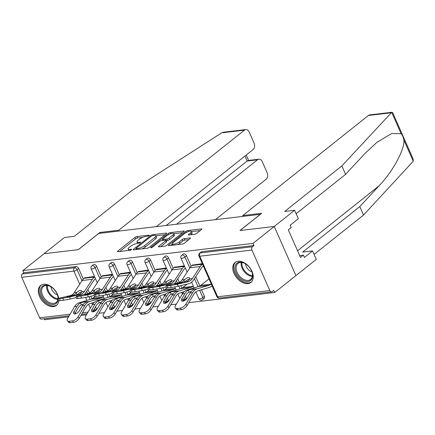 <?xml version="1.0" encoding="UTF-8"?>
<svg xmlns="http://www.w3.org/2000/svg" width="435" height="435" viewBox="0 0 435 435"><rect width="100%" height="100%" fill="white"/><g stroke="black" fill="none" stroke-linecap="round" stroke-linejoin="round"><path stroke-width="0.65" d="M149.145 235.574A1.12 0.321 -23.8 0 0 149.379 235.215A1.12 0.321 -23.8 0 0 149.02 235.139L137.003 236.558A1.604 0.457 -23.8 0 0 134.921 237.45L117.803 251.082A1.604 0.457 -23.8 0 0 117.466 251.593A1.604 0.457 -23.8 0 0 117.983 251.707L130 250.283A1.12 0.321 -23.8 0 0 131.457 249.657A1.12 0.321 -23.8 0 0 131.691 249.298A1.12 0.321 -23.8 0 0 131.332 249.222L129.777 249.407A5.128 1.457 -23.8 0 1 128.129 249.054A5.128 1.457 -23.8 0 1 129.2 247.412L130.625 246.275A5.128 1.457 -23.8 0 1 137.286 243.426L138.841 243.241A1.12 0.321 -23.8 0 0 140.298 242.616A1.12 0.321 -23.8 0 0 140.532 242.257A1.12 0.321 -23.8 0 0 140.173 242.181L138.618 242.366A5.128 1.457 -23.8 0 1 136.971 242.012A5.128 1.457 -23.8 0 1 138.042 240.37L139.472 239.234A5.128 1.457 -23.8 0 1 146.133 236.379L147.688 236.2A1.12 0.321 -23.8 0 0 149.145 235.574M238.092 261.261A12.735 8.298 -128.5 0 0 235.085 262.474A12.735 8.298 -128.5 0 0 235.134 275.605A12.735 8.298 -128.5 0 0 247.945 283.604A12.735 8.298 -128.5 0 0 250.951 282.391A12.735 8.298 -128.5 0 0 250.903 269.26A12.735 8.298 -128.5 0 0 238.092 261.261M58.687 298.361A12.735 8.298 -128.5 0 0 43.62 284.272A12.735 8.298 -128.5 0 0 40.613 285.485A12.735 8.298 -128.5 0 0 40.662 298.617A12.735 8.298 -128.5 0 0 53.472 306.615A12.735 8.298 -128.5 0 0 56.479 305.403A12.735 8.298 -128.5 0 0 58.758 300.721M194.586 234.291A1.604 0.457 -23.8 0 0 196.669 233.399L201.47 229.577A1.604 0.457 -23.8 0 0 201.807 229.06A1.604 0.457 -23.8 0 0 201.291 228.951L187.947 230.528A1.604 0.457 -23.8 0 0 185.865 231.42L168.747 245.052A1.604 0.457 -23.8 0 0 168.416 245.568A1.604 0.457 -23.8 0 0 168.927 245.677L182.27 244.1A1.604 0.457 -23.8 0 0 184.353 243.208L190.155 238.587A1.604 0.457 -23.8 0 0 190.492 238.075A1.604 0.457 -23.8 0 0 189.975 237.961L184.266 238.641A1.604 0.457 -23.8 0 0 182.183 239.533L179.307 241.822A4.285 1.218 -23.8 0 1 175.164 243.894A4.285 1.218 -23.8 0 1 172.358 243.91A4.285 1.218 -23.8 0 1 173.255 242.54L184.527 233.562A4.285 1.218 -23.8 0 1 188.67 231.491A4.285 1.218 -23.8 0 1 191.471 231.474A4.285 1.218 -23.8 0 1 190.573 232.845L188.698 234.34A1.604 0.457 -23.8 0 0 188.36 234.856A1.604 0.457 -23.8 0 0 188.877 234.965L194.586 234.291M156.344 226.63L253.029 149.618A4.899 3.447 83.3 0 0 254.04 143.012L249.244 132.126A4.899 3.447 83.3 0 0 245.759 129.576A4.899 3.447 83.3 0 0 244.443 130.141L221.698 132.833L131.484 190.807L74.325 236.33L64.418 237.505L44.076 253.708L78.409 249.646L98.75 233.443L260.277 214.33L239.93 230.528L274.262 226.466L253.045 243.366L22.859 270.603L23.805 272.756L22.256 273.99L74.445 267.813L75.994 266.579L23.805 272.756M100.251 233.263L99.898 232.453L78.289 249.657L44.076 253.708L22.859 270.603M166.3 233.736A1.604 0.457 -23.8 0 0 166.638 233.225A1.604 0.457 -23.8 0 0 166.121 233.111L152.777 234.693A1.604 0.457 -23.8 0 0 150.695 235.585L133.578 249.217A1.604 0.457 -23.8 0 0 133.246 249.728A1.604 0.457 -23.8 0 0 133.757 249.837L147.101 248.26A1.604 0.457 -23.8 0 0 149.183 247.368L166.3 233.736M170.362 232.611L183.706 231.034A1.604 0.457 -23.8 0 1 184.222 231.143A1.604 0.457 -23.8 0 1 183.885 231.654L166.768 245.286A1.604 0.457 -23.8 0 1 164.686 246.177L158.976 246.857A1.604 0.457 -23.8 0 1 158.46 246.743A1.604 0.457 -23.8 0 1 158.797 246.232L165.74 240.702A1.604 0.457 -23.8 0 0 166.072 240.191A1.604 0.457 -23.8 0 0 165.561 240.076L161.771 240.528A1.604 0.457 -23.8 0 0 159.689 241.42L152.462 247.172A1.12 0.321 -23.8 0 1 151.38 247.716A1.12 0.321 -23.8 0 1 150.646 247.722A1.12 0.321 -23.8 0 1 150.88 247.363L168.28 233.503A1.604 0.457 -23.8 0 1 170.362 232.611L170.83 233.677M69.138 315.81L41.368 319.094A2.447 1.724 -96.7 0 1 39.623 317.822L21.75 277.291A2.447 1.724 -96.7 0 1 22.256 273.99M44.104 318.773L44.522 319.725L68.496 316.887M294.609 210.263L298.334 218.713L290.194 225.194L291.205 227.489L288.302 229.8L300.493 257.444L303.396 255.127L304.408 257.417L312.547 250.935L302.64 252.11L359.794 206.587L363.524 215.037L413.25 161.249L413.125 158.971L392.674 112.605L391.696 112.377L341.856 165.914L284.702 211.437L294.609 210.263L274.262 226.466L295.93 275.589L274.713 292.489L188.779 302.657M253.045 243.366L253.996 245.514L252.447 246.748A2.447 1.724 83.3 0 0 251.941 250.054L269.814 290.58A2.447 1.724 83.3 0 0 271.554 291.858A2.447 1.724 83.3 0 0 272.212 291.575L273.762 290.341L274.713 292.489M176.333 304.13L170.808 304.783M158.356 306.256L152.832 306.909M140.385 308.382L134.861 309.035M122.414 310.508L116.89 311.161M104.438 312.635L98.914 313.287M86.467 314.761L80.943 315.418M84.673 277.862L94.487 276.442M186.506 255.758L184.957 256.993A2.447 1.593 51.5 0 0 182.281 255.051A2.447 1.593 -128.5 0 0 181.705 255.285L183.255 254.051A2.447 1.593 51.5 0 1 183.831 253.817A2.447 1.593 51.5 0 1 186.506 255.758L191.15 266.28M195.734 276.682L199.861 286.029M201.492 289.737L204.385 296.289A2.447 1.593 51.5 0 1 204.178 298.41L202.628 299.644A2.447 1.593 -128.5 0 0 202.835 297.524L204.385 296.289M251.941 250.054L199.747 256.231A2.447 1.724 83.3 0 1 200.252 252.925A2.447 1.593 -128.5 0 0 199.676 253.159L201.226 251.925A2.447 1.593 51.5 0 1 201.802 251.691L200.252 252.925L252.447 246.748M253.996 245.514L201.802 251.691M75.994 266.579A2.447 1.593 51.5 0 1 78.67 268.52L83.313 279.042M87.897 289.444L89.479 293.027M90.893 296.235L92.024 298.791M93.656 302.499L93.808 302.842M95.553 306.795L96.548 309.051A2.447 1.593 51.5 0 1 96.711 309.53M174.533 267.231L184.353 265.812M150.564 260.016L149.009 261.25A2.447 1.593 51.5 0 0 146.334 259.303A2.447 1.593 -128.5 0 0 145.758 259.537L147.307 258.303A2.447 1.593 51.5 0 1 147.884 258.069A2.447 1.593 51.5 0 1 150.564 260.016L155.203 270.532M159.786 280.934L161.369 284.517M162.788 287.731L163.913 290.286M165.55 293.995L165.697 294.332M167.442 298.29L168.437 300.541A2.447 1.593 51.5 0 1 168.606 301.02M138.591 271.483L148.406 270.064M114.617 264.268L113.067 265.502A2.447 1.593 51.5 0 0 110.392 263.556A2.447 1.593 -128.5 0 0 109.81 263.789L111.365 262.555A2.447 1.593 51.5 0 1 111.942 262.321A2.447 1.593 51.5 0 1 114.617 264.268L119.255 274.789M123.844 285.186L125.427 288.769M126.841 291.983L127.966 294.538M129.603 298.247L129.755 298.589M131.495 302.542L132.49 304.794A2.447 1.593 51.5 0 1 132.659 305.278M102.644 275.736L112.458 274.316M96.646 266.394L95.096 267.628A2.447 1.593 51.5 0 0 92.416 265.687A2.447 1.593 -128.5 0 0 91.839 265.916L93.389 264.681A2.447 1.593 51.5 0 1 93.971 264.453A2.447 1.593 51.5 0 1 96.646 266.394L101.284 276.916M105.874 287.317L107.45 290.901M108.87 294.109L109.995 296.665M111.632 300.373L111.779 300.715M113.524 304.669L114.519 306.925A2.447 1.593 51.5 0 1 114.688 307.404M120.615 273.61L130.435 272.19M132.588 262.142L131.038 263.376A2.447 1.593 51.5 0 0 128.363 261.43A2.447 1.593 -128.5 0 0 127.787 261.663L129.336 260.429A2.447 1.593 51.5 0 1 129.913 260.195A2.447 1.593 51.5 0 1 132.588 262.142L137.232 272.663M141.815 283.06L143.398 286.643M144.811 289.857L145.942 292.412M147.574 296.121L147.726 296.463M149.471 300.416L150.466 302.668A2.447 1.593 51.5 0 1 150.63 303.151M156.562 269.357L166.377 267.938M168.535 257.884L166.986 259.124A2.447 1.593 51.5 0 0 164.31 257.177A2.447 1.593 -128.5 0 0 163.729 257.411L165.284 256.177A2.447 1.593 51.5 0 1 165.86 255.943A2.447 1.593 51.5 0 1 168.535 257.884L173.173 268.406M177.763 278.808L179.34 282.391M180.759 285.599L181.884 288.16M183.521 291.869L183.673 292.206M185.413 296.159L186.408 298.415A2.447 1.593 51.5 0 1 186.577 298.894M192.509 265.1L202.324 263.681M142.68 237.396L137.634 237.988A1.604 0.457 -23.8 0 0 135.551 238.88L119.707 251.501M136.198 249.065L135.481 249.636M165.028 234.748L156.002 235.819M152.69 235.607A1.12 0.321 -23.8 0 0 151.233 236.227L136.209 248.195A1.12 0.321 -23.8 0 0 135.976 248.554A1.12 0.321 -23.8 0 0 136.334 248.63L137.977 248.439A5.128 1.457 -23.8 0 0 144.637 245.585L154.903 237.407A5.128 1.457 -23.8 0 0 155.98 235.765A5.128 1.457 -23.8 0 0 154.333 235.411L152.69 235.607M142.055 248.858A5.128 1.457 -23.8 0 0 145.268 247.015L144.637 245.585M155.98 235.765L156.611 237.195A5.128 1.457 -23.8 0 1 155.54 238.837L145.268 247.015M173.886 233.698L182.613 232.665M160.7 246.65L166.371 242.132A1.604 0.457 -23.8 0 0 166.708 241.621L166.072 240.191M161.912 240.511L162.788 239.81M172.94 234.965A4.285 1.218 -23.8 0 0 173.837 233.595A4.285 1.218 -23.8 0 0 171.037 233.611A4.285 1.218 -23.8 0 0 166.893 235.683L162.924 238.842A1.604 0.457 -23.8 0 0 162.587 239.353A1.604 0.457 -23.8 0 0 163.103 239.467L166.893 239.016A1.604 0.457 -23.8 0 0 168.97 238.13L172.94 234.965L173.576 236.395A4.285 1.218 -23.8 0 0 174.473 235.025L173.837 233.595M173.576 236.395L169.606 239.56A1.604 0.457 -23.8 0 1 167.524 240.452L166.257 240.599M191.471 231.474L192.101 232.904A4.285 1.218 -23.8 0 1 191.204 234.28L190.601 234.764M177.562 244.655A4.285 1.218 -23.8 0 0 179.938 243.252L179.307 241.822M188.882 239.598L184.897 240.071A1.604 0.457 -23.8 0 0 182.814 240.963L179.938 243.252M172.429 244.062L170.65 245.47M200.198 230.588L191.53 231.61M79.197 318.349A4.899 2.349 140.4 0 1 73.607 322.34L72.422 320.905A4.899 2.349 -39.6 0 0 78.012 316.914L79.197 318.349L86.016 306.898A10.935 7.694 -96.7 0 1 87.892 304.701A10.935 7.694 -96.7 0 1 89.909 303.625L94.362 302.292M95.107 296.447L92.921 298.192L103.171 296.98A10.935 7.694 -96.7 0 1 101.154 298.051L89.485 301.553A13.061 9.189 83.3 0 0 87.071 302.836A13.061 9.189 83.3 0 0 84.825 305.462L78.012 316.914M80.725 302.858L81.916 302.45A3.752 0.326 168.3 0 1 85.907 301.694A3.752 0.326 168.3 0 1 87.033 301.7A3.752 0.326 168.3 0 1 86.793 301.874L86.027 302.227A13.061 9.189 83.3 0 0 84.591 303.13A13.061 9.189 83.3 0 0 82.351 305.756L79.306 310.873A3.752 1.805 140.4 0 1 75.021 313.934A3.752 1.805 140.4 0 1 73.76 313.581A3.752 1.805 140.4 0 1 74.004 311.503L75.19 312.939L78.235 307.817A10.935 7.694 -96.7 0 1 80.116 305.62A10.935 7.694 -96.7 0 1 81.16 304.94L80.725 302.858A13.061 9.189 83.3 0 0 79.295 303.755A13.061 9.189 83.3 0 0 77.049 306.381L74.004 311.503M83.411 304.277A3.752 0.326 -11.7 0 0 82.345 304.522L81.16 304.94M92.921 298.192A10.935 7.694 -96.7 0 1 90.899 299.264L79.23 302.771A13.061 9.189 83.3 0 0 76.816 304.049A13.061 9.189 83.3 0 0 74.575 306.675L67.757 318.126A4.899 2.349 -39.6 0 0 67.441 320.84A4.899 2.349 -39.6 0 0 69.083 321.302L70.269 322.737A4.899 2.349 140.4 0 1 68.627 322.275L67.441 320.84M72.422 320.905L69.083 321.302M73.607 322.34L70.269 322.737M75.19 312.939A3.752 1.805 -39.6 0 0 74.766 313.956M78.023 294.696L67.99 296.752L66.87 296.795L67.92 296.452L72.727 295.321A10.935 7.694 83.3 0 0 75.065 294.163A10.935 7.694 83.3 0 0 76.005 293.261L76.946 292.271A3.752 1.718 142.6 0 1 80.431 290.379A3.752 1.718 142.6 0 1 81.693 290.738A3.752 1.718 142.6 0 1 81.823 291.695L81.307 292.63A10.935 7.694 83.3 0 1 80.361 293.533A10.935 7.694 83.3 0 1 78.023 294.696L80.502 294.403A10.935 7.694 83.3 0 0 82.84 293.244A10.935 7.694 83.3 0 0 84.51 291.374L92.399 279.303A13.061 9.189 -96.7 0 1 94.395 277.073L94.667 276.856M76.299 297.567L70.122 299.024A4.899 0.277 170 0 1 63.303 300.226L62.934 298.138L59.595 298.535A4.899 0.277 -10 0 1 58.132 298.589A4.899 0.277 -10 0 1 59.503 298.149L70.247 295.615A10.935 7.694 83.3 0 0 72.585 294.457A10.935 7.694 83.3 0 0 74.254 292.592L82.144 280.515A13.061 9.189 -96.7 0 1 84.14 278.286L85.053 277.563M81.775 291.863A3.752 1.718 -37.4 0 0 81.579 291.88A3.752 1.718 -37.4 0 0 78.088 293.772L77.158 294.772A13.061 9.189 -96.7 0 1 77.022 294.93M95.488 278.715L95.216 278.933A10.935 7.694 83.3 0 0 93.541 280.798L85.657 292.875A13.061 9.189 -96.7 0 1 84.466 294.375M59.595 298.535L59.959 300.623L63.303 300.226M59.959 300.623A4.899 0.277 170 0 1 58.502 300.677L58.132 298.589M62.934 298.138A4.899 0.277 -10 0 0 69.752 296.936L80.502 294.403M58.187 298.888A11.016 7.177 51.5 0 1 49.122 303.657A11.016 7.177 51.5 0 1 40.455 290.792A11.016 7.177 51.5 0 1 49.514 285.996A11.016 7.177 51.5 0 1 50.623 286.567A11.016 7.177 51.5 0 1 57.659 295.403A11.016 7.177 51.5 0 1 58.187 298.535M50.819 286.687A10.201 6.645 -128.5 0 0 49.987 286.263A10.201 6.645 -128.5 0 0 43.446 286.458A10.201 6.645 -128.5 0 0 42.347 294.664A10.201 6.645 -128.5 0 0 49.623 302.619A10.201 6.645 -128.5 0 0 56.158 302.423A10.201 6.645 -128.5 0 0 57.589 295.186M51.053 286.834A7.264 4.731 -128.5 0 0 56.746 294.631A7.264 4.731 -128.5 0 0 57.502 294.925M41.396 284.963A12.653 8.243 -128.5 0 0 40.085 295.142A12.653 8.243 -128.5 0 0 49.095 304.968A12.653 8.243 -128.5 0 0 57.159 304.756M251.376 279.727A11.016 7.177 51.5 0 1 239.19 277.443A11.016 7.177 51.5 0 1 236.21 263.904A11.016 7.177 51.5 0 1 245.095 263.556A11.016 7.177 51.5 0 1 252.131 272.392A11.016 7.177 51.5 0 1 251.376 279.727M245.296 263.675A10.201 6.645 -128.5 0 0 237.923 263.447A10.201 6.645 -128.5 0 0 237.26 264.105A10.201 6.645 -128.5 0 0 239.538 276.116A10.201 6.645 -128.5 0 0 250.636 279.411A10.201 6.645 -128.5 0 0 251.299 278.753A10.201 6.645 -128.5 0 0 252.061 272.174M245.53 263.817A7.264 4.731 -128.5 0 0 251.974 271.913M235.873 261.952A12.653 8.243 -128.5 0 0 235.09 262.729A12.653 8.243 -128.5 0 0 237.885 277.595A12.653 8.243 -128.5 0 0 251.637 281.744M221.698 132.833L223.411 132.224L245.759 129.576M215.417 219.637L266.106 179.263A4.899 3.447 83.3 0 0 267.117 172.651L262.316 161.771A4.899 3.447 83.3 0 0 258.836 159.221A4.899 3.447 83.3 0 0 257.515 159.786L247.145 161.015L248.178 160.482L258.836 159.221M176.605 224.232L257.515 159.786M119.146 231.028L118.788 230.218L244.443 130.141M99.898 232.453L118.788 230.218M166.235 225.455L247.145 161.015L244.959 156.051M359.794 206.587L378.945 185.946C392.745 171.722 405.137 148.83 403.849 139.934C403.392 137.27 402.478 135.193 401.097 133.692L391.685 133.518L376.938 142.294L364.737 153.724L345.586 174.364L296.143 213.743M312.547 250.935L316.272 259.385L295.93 275.589L274.262 226.466L240.044 230.517L261.647 213.313L242.757 215.548L368.407 115.476A4.899 3.447 -96.7 0 1 369.723 114.905L392.076 112.263M363.524 215.037L314.081 254.415M242.757 215.548L243.111 216.358M341.856 165.914L345.586 174.364M303.396 255.127L299.666 255.568M97.168 316.223A4.899 2.349 140.4 0 1 91.578 320.214L90.393 318.779A4.899 2.349 -39.6 0 0 95.983 314.788L97.168 316.223L103.987 304.772A10.935 7.694 -96.7 0 1 105.863 302.57A10.935 7.694 -96.7 0 1 107.885 301.498L112.333 300.161M113.084 294.321L110.892 296.066L121.147 294.854A10.935 7.694 -96.7 0 1 119.125 295.925L107.456 299.427A13.061 9.189 83.3 0 0 105.042 300.71A13.061 9.189 83.3 0 0 102.801 303.336L95.983 314.788M98.696 300.726L99.892 300.324A3.752 0.326 168.3 0 1 103.878 299.568A3.752 0.326 168.3 0 1 105.009 299.574A3.752 0.326 168.3 0 1 104.764 299.748L103.998 300.101A13.061 9.189 83.3 0 0 102.568 301.004A13.061 9.189 83.3 0 0 100.322 303.63L97.277 308.747A3.752 1.805 140.4 0 1 92.992 311.808A3.752 1.805 140.4 0 1 91.731 311.455A3.752 1.805 140.4 0 1 91.975 309.377L93.161 310.808L96.211 305.691A10.935 7.694 -96.7 0 1 98.087 303.494A10.935 7.694 -96.7 0 1 99.131 302.814L98.696 300.726A13.061 9.189 83.3 0 0 97.266 301.629A13.061 9.189 83.3 0 0 95.026 304.255L91.975 309.377M101.382 302.151A3.752 0.326 -11.7 0 0 100.316 302.396L99.131 302.814M110.892 296.066A10.935 7.694 -96.7 0 1 108.87 297.138L97.201 300.639A13.061 9.189 83.3 0 0 94.792 301.923A13.061 9.189 83.3 0 0 92.546 304.549L85.733 316A4.899 2.349 -39.6 0 0 85.412 318.708A4.899 2.349 -39.6 0 0 87.054 319.176L88.24 320.611A4.899 2.349 140.4 0 1 86.598 320.144L85.412 318.708M90.393 318.779L87.054 319.176M91.578 320.214L88.24 320.611M93.161 310.808A3.752 1.805 -39.6 0 0 92.742 311.824M115.144 314.097A4.899 2.349 140.4 0 1 109.555 318.088L108.369 316.653A4.899 2.349 -39.6 0 0 113.959 312.662L115.144 314.097L121.958 302.646A10.935 7.694 -96.7 0 1 123.839 300.444A10.935 7.694 -96.7 0 1 125.856 299.372L130.304 298.035M131.055 292.195L128.863 293.94L139.118 292.728A10.935 7.694 -96.7 0 1 137.101 293.799L125.427 297.301A13.061 9.189 83.3 0 0 123.018 298.584A13.061 9.189 83.3 0 0 120.772 301.21L113.959 312.662M116.672 298.6L117.863 298.198A3.752 0.326 168.3 0 1 121.854 297.442A3.752 0.326 168.3 0 1 122.98 297.448A3.752 0.326 168.3 0 1 122.741 297.622L121.969 297.975A13.061 9.189 83.3 0 0 120.538 298.878A13.061 9.189 83.3 0 0 118.298 301.504L115.248 306.621A3.752 1.805 140.4 0 1 110.963 309.682A3.752 1.805 140.4 0 1 109.707 309.328A3.752 1.805 140.4 0 1 109.952 307.246L111.137 308.681L114.182 303.565A10.935 7.694 -96.7 0 1 116.058 301.368A10.935 7.694 -96.7 0 1 117.102 300.688L116.672 298.6A13.061 9.189 83.3 0 0 115.237 299.503A13.061 9.189 83.3 0 0 112.997 302.129L109.952 307.246M119.353 300.025A3.752 0.326 -11.7 0 0 118.293 300.264L117.102 300.688M128.863 293.94A10.935 7.694 -96.7 0 1 126.846 295.012L115.172 298.513A13.061 9.189 83.3 0 0 112.763 299.797A13.061 9.189 83.3 0 0 110.517 302.423L103.704 313.874A4.899 2.349 -39.6 0 0 103.383 316.582A4.899 2.349 -39.6 0 0 105.025 317.05L106.211 318.485A4.899 2.349 140.4 0 1 104.569 318.018L103.383 316.582M108.369 316.653L105.025 317.05M109.555 318.088L106.211 318.485M111.137 308.681A3.752 1.805 -39.6 0 0 110.713 309.698M133.115 311.971A4.899 2.349 140.4 0 1 127.526 315.962L126.34 314.527A4.899 2.349 -39.6 0 0 131.93 310.536L133.115 311.971L139.929 300.52A10.935 7.694 -96.7 0 1 141.81 298.318A10.935 7.694 -96.7 0 1 143.827 297.246L148.281 295.909M149.026 290.069L146.84 291.814L157.089 290.596A10.935 7.694 -96.7 0 1 155.072 291.673L143.398 295.175A13.061 9.189 83.3 0 0 140.989 296.458A13.061 9.189 83.3 0 0 138.743 299.084L131.93 310.536M134.643 296.474L135.834 296.072A3.752 0.326 168.3 0 1 139.825 295.316A3.752 0.326 168.3 0 1 140.951 295.316A3.752 0.326 168.3 0 1 140.712 295.49L139.945 295.849A13.061 9.189 83.3 0 0 138.509 296.752A13.061 9.189 83.3 0 0 136.269 299.378L133.224 304.495A3.752 1.805 140.4 0 1 128.934 307.556A3.752 1.805 140.4 0 1 127.678 307.197A3.752 1.805 140.4 0 1 127.923 305.12L129.108 306.555L132.153 301.439A10.935 7.694 -96.7 0 1 134.034 299.236A10.935 7.694 -96.7 0 1 135.073 298.562L134.643 296.474A13.061 9.189 83.3 0 0 133.213 297.377A13.061 9.189 83.3 0 0 130.968 300.003L127.923 305.12M137.329 297.899A3.752 0.326 -11.7 0 0 136.264 298.138L135.073 298.562M146.84 291.814A10.935 7.694 -96.7 0 1 144.817 292.885L133.148 296.387A13.061 9.189 83.3 0 0 130.734 297.671A13.061 9.189 83.3 0 0 128.494 300.297L121.675 311.748A4.899 2.349 -39.6 0 0 121.36 314.456A4.899 2.349 -39.6 0 0 123.002 314.924L124.187 316.359A4.899 2.349 140.4 0 1 122.545 315.892L121.36 314.456M126.34 314.527L123.002 314.924M127.526 315.962L124.187 316.359M129.108 306.555A3.752 1.805 -39.6 0 0 128.684 307.572M151.086 309.84A4.899 2.349 140.4 0 1 145.497 313.836L144.311 312.401A4.899 2.349 -39.6 0 0 149.901 308.404L151.086 309.84L157.905 298.388A10.935 7.694 -96.7 0 1 159.781 296.191A10.935 7.694 -96.7 0 1 161.804 295.12L166.252 293.783M167.002 287.943L164.811 289.683L175.066 288.47A10.935 7.694 -96.7 0 1 173.043 289.547L161.374 293.049A13.061 9.189 83.3 0 0 158.96 294.332A13.061 9.189 83.3 0 0 156.72 296.953L149.901 308.404M152.614 294.348L153.805 293.94A3.752 0.326 168.3 0 1 157.796 293.19A3.752 0.326 168.3 0 1 158.927 293.19A3.752 0.326 168.3 0 1 158.683 293.364L157.916 293.723A13.061 9.189 83.3 0 0 156.486 294.625A13.061 9.189 83.3 0 0 154.24 297.246L151.195 302.368A3.752 1.805 140.4 0 1 146.91 305.43A3.752 1.805 140.4 0 1 145.649 305.071A3.752 1.805 140.4 0 1 145.894 302.994L147.079 304.429L150.129 299.313A10.935 7.694 -96.7 0 1 152.005 297.11A10.935 7.694 -96.7 0 1 153.049 296.436L152.614 294.348A13.061 9.189 83.3 0 0 151.184 295.251A13.061 9.189 83.3 0 0 148.944 297.877L145.894 302.994M155.3 295.767A3.752 0.326 -11.7 0 0 154.235 296.012L153.049 296.436M164.811 289.683A10.935 7.694 -96.7 0 1 162.788 290.759L151.119 294.261A13.061 9.189 83.3 0 0 148.71 295.544A13.061 9.189 83.3 0 0 146.464 298.171L139.651 309.622A4.899 2.349 -39.6 0 0 139.331 312.33A4.899 2.349 -39.6 0 0 140.973 312.798L142.158 314.233A4.899 2.349 140.4 0 1 140.516 313.765L139.331 312.33M144.311 312.401L140.973 312.798M145.497 313.836L142.158 314.233M147.079 304.429A3.752 1.805 -39.6 0 0 146.66 305.446M169.063 307.714A4.899 2.349 140.4 0 1 163.473 311.71L162.288 310.275A4.899 2.349 -39.6 0 0 167.877 306.278L169.063 307.714L175.876 296.262A10.935 7.694 -96.7 0 1 177.757 294.065A10.935 7.694 -96.7 0 1 179.775 292.989L184.222 291.657M187.126 284.099L182.782 287.557L193.037 286.344A10.935 7.694 -96.7 0 1 191.019 287.421L179.345 290.923A13.061 9.189 83.3 0 0 176.936 292.2A13.061 9.189 83.3 0 0 174.691 294.827L167.877 306.278M170.591 292.222L171.781 291.814A3.752 0.326 168.3 0 1 175.773 291.064A3.752 0.326 168.3 0 1 176.898 291.064A3.752 0.326 168.3 0 1 176.659 291.238L175.887 291.597A13.061 9.189 83.3 0 0 174.457 292.494A13.061 9.189 83.3 0 0 172.216 295.12L169.166 300.242A3.752 1.805 140.4 0 1 164.881 303.304A3.752 1.805 140.4 0 1 163.625 302.945A3.752 1.805 140.4 0 1 163.87 300.868L165.055 302.303L168.1 297.187A10.935 7.694 -96.7 0 1 169.976 294.984A10.935 7.694 -96.7 0 1 171.02 294.305L170.591 292.222A13.061 9.189 83.3 0 0 169.155 293.125A13.061 9.189 83.3 0 0 166.915 295.751L163.87 300.868M173.271 293.641A3.752 0.326 -11.7 0 0 172.211 293.886L171.02 294.305M182.782 287.557A10.935 7.694 -96.7 0 1 180.764 288.633L169.09 292.135A13.061 9.189 83.3 0 0 166.681 293.418A13.061 9.189 83.3 0 0 164.435 296.039L157.622 307.491A4.899 2.349 -39.6 0 0 157.301 310.204A4.899 2.349 -39.6 0 0 158.944 310.666L160.129 312.102A4.899 2.349 140.4 0 1 158.487 311.639L157.301 310.204M162.288 310.275L158.944 310.666M163.473 311.71L160.129 312.102M165.055 302.303A3.752 1.805 -39.6 0 0 164.631 303.32M95.999 292.565L85.961 294.625L84.847 294.664L85.891 294.326L90.698 293.195A10.935 7.694 83.3 0 0 93.036 292.037A10.935 7.694 83.3 0 0 93.976 291.135L94.917 290.145A3.752 1.718 142.6 0 1 98.402 288.253A3.752 1.718 142.6 0 1 99.664 288.612A3.752 1.718 142.6 0 1 99.794 289.569L99.278 290.504A10.935 7.694 83.3 0 1 98.332 291.406A10.935 7.694 83.3 0 1 95.999 292.565L98.473 292.276A10.935 7.694 83.3 0 0 100.811 291.113A10.935 7.694 83.3 0 0 102.481 289.248L110.37 277.171A13.061 9.189 -96.7 0 1 112.366 274.947L112.643 274.73M94.275 295.441L88.093 296.898A4.899 0.277 170 0 1 81.274 298.1L80.905 296.012L77.566 296.409A4.899 0.277 -10 0 1 76.109 296.463A4.899 0.277 -10 0 1 77.473 296.023L88.218 293.489A10.935 7.694 83.3 0 0 90.556 292.331A10.935 7.694 83.3 0 0 92.231 290.46L100.115 278.389A13.061 9.189 -96.7 0 1 102.111 276.16L103.024 275.431M99.745 289.732A3.752 1.718 -37.4 0 0 99.55 289.748A3.752 1.718 -37.4 0 0 96.064 291.646L95.129 292.641A13.061 9.189 -96.7 0 1 94.993 292.804M113.464 276.589L113.187 276.807A10.935 7.694 83.3 0 0 111.518 278.672L103.628 290.749A13.061 9.189 -96.7 0 1 102.437 292.249M77.566 296.409L77.93 298.497L81.274 298.1M77.93 298.497A4.899 0.277 170 0 1 76.473 298.551L76.109 296.463M80.905 296.012A4.899 0.277 -10 0 0 87.729 294.81L98.473 292.276M113.97 290.439L103.938 292.494L102.818 292.537L103.867 292.2L108.668 291.069A10.935 7.694 83.3 0 0 111.007 289.911A10.935 7.694 83.3 0 0 111.953 289.003L112.888 288.019A3.752 1.718 142.6 0 1 116.379 286.121A3.752 1.718 142.6 0 1 117.635 286.486A3.752 1.718 142.6 0 1 117.765 287.443L117.249 288.378A10.935 7.694 83.3 0 1 116.308 289.28A10.935 7.694 83.3 0 1 113.97 290.439L116.444 290.145A10.935 7.694 83.3 0 0 118.782 288.987A10.935 7.694 83.3 0 0 120.457 287.122L128.347 275.045A13.061 9.189 -96.7 0 1 130.337 272.821L130.614 272.598M112.246 293.31L106.069 294.772A4.899 0.277 170 0 1 99.245 295.974L98.881 293.886L95.537 294.283A4.899 0.277 -10 0 1 94.08 294.337A4.899 0.277 -10 0 1 95.444 293.897L106.194 291.363A10.935 7.694 83.3 0 0 108.532 290.199A10.935 7.694 83.3 0 0 110.202 288.334L118.092 276.258A13.061 9.189 -96.7 0 1 120.087 274.034L120.995 273.305M117.716 287.606A3.752 1.718 -37.4 0 0 117.521 287.622A3.752 1.718 -37.4 0 0 114.035 289.52L113.105 290.515A13.061 9.189 -96.7 0 1 112.969 290.678M131.435 274.463L131.158 274.681A10.935 7.694 83.3 0 0 129.489 276.546L121.599 288.622A13.061 9.189 -96.7 0 1 120.408 290.118M95.537 294.283L95.907 296.371L99.245 295.974M95.907 296.371A4.899 0.277 170 0 1 94.444 296.425L94.08 294.337M98.881 293.886A4.899 0.277 -10 0 0 105.7 292.684L116.444 290.145M131.941 288.313L121.909 290.368L120.789 290.411L121.838 290.074L126.645 288.938A10.935 7.694 83.3 0 0 128.977 287.78A10.935 7.694 83.3 0 0 129.924 286.877L130.864 285.893A3.752 1.718 142.6 0 1 134.35 283.995A3.752 1.718 142.6 0 1 135.611 284.354A3.752 1.718 142.6 0 1 135.742 285.317L135.225 286.252A10.935 7.694 83.3 0 1 134.279 287.154A10.935 7.694 83.3 0 1 131.941 288.313L134.42 288.019A10.935 7.694 83.3 0 0 136.759 286.861A10.935 7.694 83.3 0 0 138.428 284.996L146.318 272.919A13.061 9.189 -96.7 0 1 148.313 270.69L148.585 270.472M130.217 291.184L124.04 292.641A4.899 0.277 170 0 1 117.222 293.848L116.852 291.76L113.508 292.157A4.899 0.277 -10 0 1 112.051 292.211A4.899 0.277 -10 0 1 113.421 291.771L124.165 289.231A10.935 7.694 83.3 0 0 126.503 288.073A10.935 7.694 83.3 0 0 128.173 286.208L136.063 274.132A13.061 9.189 -96.7 0 1 138.058 271.908L138.972 271.179M135.693 285.48A3.752 1.718 -37.4 0 0 135.497 285.496A3.752 1.718 -37.4 0 0 132.006 287.394L131.076 288.389A13.061 9.189 -96.7 0 1 130.94 288.552M149.406 272.337L149.134 272.555A10.935 7.694 83.3 0 0 147.46 274.42L139.575 286.496A13.061 9.189 -96.7 0 1 138.379 287.992M113.508 292.157L113.878 294.239L117.222 293.848M113.878 294.239A4.899 0.277 170 0 1 112.42 294.299L112.051 292.211M116.852 291.76A4.899 0.277 -10 0 0 123.67 290.558L134.42 288.019M149.917 286.187L139.88 288.242L138.765 288.285L139.809 287.948L144.616 286.812A10.935 7.694 83.3 0 0 146.954 285.654A10.935 7.694 83.3 0 0 147.895 284.751L148.835 283.767A3.752 1.718 142.6 0 1 152.321 281.869A3.752 1.718 142.6 0 1 153.582 282.228A3.752 1.718 142.6 0 1 153.713 283.185L153.196 284.126A10.935 7.694 83.3 0 1 152.25 285.028A10.935 7.694 83.3 0 1 149.917 286.187L152.391 285.893A10.935 7.694 83.3 0 0 154.73 284.735A10.935 7.694 83.3 0 0 156.399 282.87L164.289 270.793A13.061 9.189 -96.7 0 1 166.284 268.564L166.561 268.346M148.188 289.058L142.011 290.515A4.899 0.277 170 0 1 135.193 291.722L134.823 289.634L131.484 290.031A4.899 0.277 -10 0 1 130.022 290.085A4.899 0.277 -10 0 1 131.392 289.645L142.136 287.105A10.935 7.694 83.3 0 0 144.474 285.947A10.935 7.694 83.3 0 0 146.149 284.082L154.033 272.005A13.061 9.189 -96.7 0 1 156.029 269.782L156.943 269.053M153.664 283.354A3.752 1.718 -37.4 0 0 153.468 283.37A3.752 1.718 -37.4 0 0 149.983 285.262L149.047 286.263A13.061 9.189 -96.7 0 1 148.911 286.426M167.383 270.211L167.105 270.429A10.935 7.694 83.3 0 0 165.436 272.294L157.546 284.37A13.061 9.189 -96.7 0 1 156.355 285.866M131.484 290.031L131.848 292.113L135.193 291.722M131.848 292.113A4.899 0.277 170 0 1 130.391 292.173L130.022 290.085M134.823 289.634A4.899 0.277 -10 0 0 141.647 288.432L152.391 285.893M167.888 284.06L157.856 286.116L156.736 286.159L157.785 285.822L162.587 284.686A10.935 7.694 83.3 0 0 164.925 283.528A10.935 7.694 83.3 0 0 165.871 282.625L166.806 281.635A3.752 1.718 142.6 0 1 170.297 279.743A3.752 1.718 142.6 0 1 171.553 280.102A3.752 1.718 142.6 0 1 171.684 281.059L171.167 282A10.935 7.694 83.3 0 1 170.226 282.902A10.935 7.694 83.3 0 1 167.888 284.06L170.362 283.767A10.935 7.694 83.3 0 0 172.7 282.609A10.935 7.694 83.3 0 0 174.375 280.744L182.26 268.667A13.061 9.189 -96.7 0 1 184.255 266.438L184.532 266.22M166.165 286.931L159.982 288.389A4.899 0.277 170 0 1 153.163 289.59L152.799 287.508L149.455 287.899A4.899 0.277 -10 0 1 147.998 287.959A4.899 0.277 -10 0 1 149.363 287.519L160.113 284.979A10.935 7.694 83.3 0 0 162.451 283.821A10.935 7.694 83.3 0 0 164.12 281.956L172.01 269.879A13.061 9.189 -96.7 0 1 174.005 267.65L174.913 266.927M171.635 281.228A3.752 1.718 -37.4 0 0 171.439 281.244A3.752 1.718 -37.4 0 0 167.953 283.136L167.024 284.137A13.061 9.189 -96.7 0 1 166.888 284.294M185.353 268.08L185.076 268.303A10.935 7.694 83.3 0 0 183.407 270.168L175.517 282.244A13.061 9.189 -96.7 0 1 174.326 283.74M149.455 287.899L149.825 289.987L153.163 289.59M149.825 289.987A4.899 0.277 170 0 1 148.362 290.042L147.998 287.959M152.799 287.508A4.899 0.277 -10 0 0 159.618 286.301L170.362 283.767M187.034 305.587A4.899 2.349 140.4 0 1 181.444 309.584L180.259 308.149A4.899 2.349 -39.6 0 0 185.848 304.152L187.034 305.587L193.847 294.136A10.935 7.694 -96.7 0 1 195.728 291.939A10.935 7.694 -96.7 0 1 197.746 290.863L209.42 287.361A13.061 9.189 83.3 0 0 211.829 286.078L212.106 285.86M209.012 278.851L200.758 285.431L211.008 284.218A10.935 7.694 -96.7 0 1 208.99 285.289L197.316 288.796A13.061 9.189 83.3 0 0 194.907 290.074A13.061 9.189 83.3 0 0 192.661 292.701L185.848 304.152M188.562 290.096L189.752 289.688A3.752 0.326 168.3 0 1 193.744 288.932A3.752 0.326 168.3 0 1 194.869 288.938A3.752 0.326 168.3 0 1 194.63 289.112L193.863 289.465A13.061 9.189 83.3 0 0 192.428 290.368A13.061 9.189 83.3 0 0 190.187 292.994L187.142 298.111A3.752 1.805 140.4 0 1 182.852 301.178A3.752 1.805 140.4 0 1 181.596 300.819A3.752 1.805 140.4 0 1 181.841 298.742L183.026 300.177L186.071 295.055A10.935 7.694 -96.7 0 1 187.953 292.858A10.935 7.694 -96.7 0 1 188.991 292.179L188.562 290.096A13.061 9.189 83.3 0 0 187.132 290.999A13.061 9.189 83.3 0 0 184.886 293.62L181.841 298.742M191.242 291.515A3.752 0.326 -11.7 0 0 190.182 291.76L188.991 292.179M200.758 285.431A10.935 7.694 -96.7 0 1 198.735 286.507L187.066 290.009A13.061 9.189 83.3 0 0 184.652 291.287A13.061 9.189 83.3 0 0 182.412 293.913L175.593 305.365A4.899 2.349 -39.6 0 0 175.278 308.078A4.899 2.349 -39.6 0 0 176.92 308.54L178.105 309.976A4.899 2.349 140.4 0 1 176.463 309.513L175.278 308.078M180.259 308.149L176.92 308.54M181.444 309.584L178.105 309.976M183.026 300.177A3.752 1.805 -39.6 0 0 182.602 301.194M185.859 281.934L175.827 283.99L174.707 284.033L175.756 283.696L180.563 282.56A10.935 7.694 83.3 0 0 182.896 281.401A10.935 7.694 83.3 0 0 183.842 280.499L184.783 279.509A3.752 1.718 142.6 0 1 188.268 277.617A3.752 1.718 142.6 0 1 189.529 277.976A3.752 1.718 142.6 0 1 189.655 278.933L189.138 279.868A10.935 7.694 83.3 0 1 188.197 280.776A10.935 7.694 83.3 0 1 185.859 281.934L188.339 281.641A10.935 7.694 83.3 0 0 190.677 280.483A10.935 7.694 83.3 0 0 192.346 278.617L200.236 266.541A13.061 9.189 -96.7 0 1 202.231 264.311L202.503 264.094M203.324 265.954L203.053 266.171A10.935 7.694 83.3 0 0 201.378 268.042L193.488 280.113A13.061 9.189 -96.7 0 1 191.498 282.342A13.061 9.189 -96.7 0 1 188.703 283.729L177.958 286.263A4.899 0.277 170 0 1 171.134 287.464L170.77 285.382L167.426 285.773A4.899 0.277 -10 0 1 165.969 285.833A4.899 0.277 -10 0 1 167.334 285.387L178.084 282.853A10.935 7.694 83.3 0 0 180.422 281.695A10.935 7.694 83.3 0 0 182.091 279.83L189.981 267.753A13.061 9.189 -96.7 0 1 191.976 265.524L192.884 264.801M189.606 279.101A3.752 1.718 -37.4 0 0 189.415 279.118A3.752 1.718 -37.4 0 0 185.924 281.01L184.995 282.01A13.061 9.189 -96.7 0 1 184.859 282.168M167.426 285.773L167.796 287.861L171.134 287.464M167.796 287.861A4.899 0.277 170 0 1 166.339 287.916L165.969 285.833M170.77 285.382A4.899 0.277 -10 0 0 177.589 284.175L188.339 281.641M149.194 235.531L149.02 235.139M131.506 249.619L131.332 249.222M140.347 242.578L140.173 242.181M39.623 317.822L70.084 314.217M74.853 313.651L76.462 313.461M82.536 312.743L88.06 312.091M90.328 308.274L88.55 304.239M86.886 300.471L85.543 297.426M79.719 284.224L73.939 271.119L21.75 277.291M78.67 268.52L77.12 269.754A2.447 0.696 -23.8 0 1 73.939 271.119A2.447 1.724 -96.7 0 1 74.445 267.813A2.447 1.593 51.5 0 1 77.12 269.754L81.981 280.771M199.676 253.159A2.447 2.447 0 0 0 198.964 256.063A2.447 0.696 156.2 0 0 199.747 256.231L217.625 296.757L269.814 290.58M198.964 256.063L216.837 296.588A2.447 0.696 156.2 0 0 217.625 296.757A2.447 1.724 83.3 0 0 219.365 298.035L271.554 291.858M86.647 291.358L87.647 293.625M88.996 296.686L90.224 299.47M91.807 303.054L92.503 304.625M94.352 308.817L94.999 310.285L96.548 309.051M95.189 310.889A2.447 1.593 -128.5 0 0 94.999 310.285A2.447 0.696 -23.8 0 1 92.873 311.389M99.952 278.639L95.096 267.628A2.447 0.696 -23.8 0 1 91.91 268.993A2.447 0.696 156.2 0 1 91.127 268.819L97.266 282.75M104.623 289.231L105.618 291.493M106.972 294.555L108.201 297.339M109.783 300.928L110.474 302.499M112.322 306.691L112.969 308.159L114.519 306.925M109.81 263.789A2.447 2.447 0 0 0 109.098 266.693A2.447 0.696 156.2 0 0 109.886 266.862A2.447 0.696 -23.8 0 0 113.067 265.502L117.923 276.513M122.594 287.1L123.594 289.367M124.943 292.429L126.172 295.213M127.754 298.801L128.445 300.373M130.293 304.565L130.94 306.028L132.49 304.794M127.787 261.663A2.447 2.447 0 0 0 127.069 264.567A2.447 0.696 156.2 0 0 127.857 264.736A2.447 0.696 -23.8 0 0 131.038 263.376L135.894 274.387M140.565 284.974L141.565 287.241M142.914 290.303L144.143 293.087M145.725 296.675L146.421 298.247M148.27 302.434L148.917 303.902L150.466 302.668M145.758 259.537A2.447 2.447 0 0 0 145.045 262.441A2.447 0.696 156.2 0 0 145.828 262.609A2.447 0.696 -23.8 0 0 149.009 261.25L153.87 272.261M158.541 282.848L159.536 285.115M160.89 288.177L162.119 290.961M163.701 294.549L164.392 296.121M166.241 300.308L166.888 301.776L168.437 300.541M163.729 257.411A2.447 2.447 0 0 0 163.016 260.315A2.447 0.696 156.2 0 0 163.805 260.483A2.447 0.696 -23.8 0 0 166.986 259.124L171.841 270.135M176.512 280.722L177.513 282.989M178.861 286.051L180.09 288.835M181.672 292.423L182.363 293.989M184.212 298.182L184.859 299.65L186.408 298.415M181.705 255.285A2.447 2.447 0 0 0 180.987 258.189A2.447 0.696 156.2 0 0 181.776 258.357A2.447 0.696 -23.8 0 0 184.957 256.993L189.812 268.009M194.483 278.596L198.061 286.708M199.643 290.297L202.835 297.524A2.447 0.696 -23.8 0 1 199.649 298.883A2.447 0.696 156.2 0 1 198.866 298.714A2.447 2.447 0 0 0 202.628 299.644M113.165 308.763A2.447 1.593 -128.5 0 0 112.969 308.159A2.447 0.696 -23.8 0 1 110.849 309.263M131.136 306.637A2.447 1.593 -128.5 0 0 130.94 306.028A2.447 0.696 -23.8 0 1 128.82 307.132M149.107 304.511A2.447 1.593 -128.5 0 0 148.917 303.902A2.447 0.696 -23.8 0 1 146.791 305.006M167.083 302.379A2.447 1.593 -128.5 0 0 166.888 301.776A2.447 0.696 -23.8 0 1 164.767 302.88M185.054 300.253A2.447 1.593 -128.5 0 0 184.859 299.65A2.447 0.696 -23.8 0 1 182.738 300.754M138.993 243.214L138.618 242.366M130.152 250.261L129.777 249.407M118.075 251.696L117.803 251.082M135.551 238.88L134.921 237.45M137.634 237.988L137.003 236.558M133.849 249.826L133.578 249.217M151.048 236.379L150.695 235.585M153.158 235.547L152.777 234.693M166.371 233.677L166.121 233.111M136.715 249.489L136.334 248.63M138.352 249.293L137.977 248.439M155.54 238.837L154.903 237.407M183.956 231.599L183.706 231.034M159.069 246.846L158.797 246.232M166.371 242.132L165.74 240.702M151.07 247.787L150.88 247.363M168.736 234.536L168.28 233.503M163.478 240.327L163.103 239.467M167.524 240.452L166.893 239.016M169.606 239.56L168.97 238.13M188.969 234.954L188.698 234.34M191.204 234.28L190.573 232.845M182.814 240.963L182.183 239.533M184.897 240.071L184.266 238.641M190.225 238.527L189.975 237.961M169.019 245.666L168.747 245.052M186.316 232.442L185.865 231.42M188.409 231.572L187.947 230.528M201.541 229.517L201.291 228.951M84.825 305.462L82.351 305.756M77.049 306.381L74.575 306.675M89.485 301.553L86.793 301.874M101.154 298.051L90.899 299.264M81.916 302.45L79.23 302.771M74.254 292.592L76.946 292.271M81.823 291.695L84.51 291.374M70.247 295.615L72.727 295.321M82.144 280.515L92.399 279.303M69.752 296.936L70.122 299.024M84.14 278.286L94.395 277.073M67.92 296.452L67.974 296.752M77.158 294.772L76.005 293.261M57.888 299.41A10.201 6.645 51.5 0 1 54.669 298.6A10.201 6.645 51.5 0 1 46.773 285.452M47.469 285.512A9.869 6.427 -128.5 0 0 55.158 297.948A9.869 6.427 -128.5 0 0 57.985 298.714M252.36 276.394A10.201 6.645 51.5 0 1 244.127 271.549A10.201 6.645 51.5 0 1 241.246 262.441M241.942 262.501A9.869 6.427 -128.5 0 0 252.458 275.703M413.25 161.249L403.849 139.934M401.097 133.692L391.696 112.377M391.147 112.785L368.407 115.476M297.551 250.772L378.945 185.946M102.801 303.336L100.322 303.63M95.026 304.255L92.546 304.549M107.456 299.427L104.764 299.748M119.125 295.925L108.87 297.138M99.892 300.324L97.201 300.639M120.772 301.21L118.298 301.504M112.997 302.129L110.517 302.423M125.427 297.301L122.741 297.622M137.101 293.799L126.846 295.012M117.863 298.198L115.172 298.513M138.743 299.084L136.269 299.378M130.968 300.003L128.494 300.297M143.398 295.175L140.712 295.49M155.072 291.673L144.817 292.885M135.834 296.072L133.148 296.387M156.72 296.953L154.24 297.246M148.944 297.877L146.464 298.171M161.374 293.049L158.683 293.364M173.043 289.547L162.788 290.759M153.805 293.94L151.119 294.261M174.691 294.827L172.216 295.12M166.915 295.751L164.435 296.039M179.345 290.923L176.659 291.238M191.019 287.421L180.764 288.633M171.781 291.814L169.09 292.135M92.231 290.46L94.917 290.145M99.794 289.569L102.481 289.248M88.218 293.489L90.698 293.195M100.115 278.389L110.37 277.171M87.729 294.81L88.093 296.898M102.111 276.16L112.366 274.947M85.891 294.326L85.945 294.625M95.129 292.641L93.976 291.135M110.202 288.334L112.888 288.019M117.765 287.443L120.457 287.122M106.194 291.363L108.668 291.069M118.092 276.258L128.347 275.045M105.7 292.684L106.069 294.772M120.087 274.034L130.337 272.821M103.867 292.2L103.916 292.499M113.105 290.515L111.953 289.003M128.173 286.208L130.864 285.893M135.742 285.317L138.428 284.996M124.165 289.231L126.645 288.938M136.063 274.132L146.318 272.919M123.67 290.558L124.04 292.641M138.058 271.908L148.313 270.69M121.838 290.074L121.892 290.373M131.076 288.389L129.924 286.877M146.149 284.082L148.835 283.767M153.713 283.185L156.399 282.87M142.136 287.105L144.616 286.812M154.033 272.005L164.289 270.793M141.647 288.432L142.011 290.515M156.029 269.782L166.284 268.564M139.809 287.948L139.863 288.247M149.047 286.263L147.895 284.751M164.12 281.956L166.806 281.635M171.684 281.059L174.375 280.744M160.113 284.979L162.587 284.686M172.01 269.879L182.26 268.667M159.618 286.301L159.982 288.389M174.005 267.65L184.255 266.438M157.785 285.822L157.834 286.116M167.024 284.137L165.871 282.625M192.661 292.701L190.187 292.994M184.886 293.62L182.412 293.913M197.316 288.796L194.63 289.112M208.99 285.289L198.735 286.507M189.752 289.688L187.066 290.009M182.091 279.83L184.783 279.509M189.655 278.933L192.346 278.617M178.084 282.853L180.563 282.56M189.981 267.753L200.236 266.541M177.589 284.175L177.958 286.263M191.976 265.524L202.231 264.311M175.756 283.696L175.811 283.99M184.995 282.01L183.842 280.499M81.584 314.336L87.109 313.684M91.839 265.916A2.447 2.447 0 0 0 91.127 268.819M102.856 295.419L104.231 298.535M105.971 302.488L107.891 306.838M109.098 266.693L115.242 280.624M120.827 293.293L122.202 296.404M123.948 300.362L125.867 304.712M127.069 264.567L133.213 278.498M138.803 291.167L140.173 294.277M141.919 298.231L143.838 302.581M145.045 262.441L151.184 276.366M156.774 289.041L158.15 292.151M159.89 296.104L161.809 300.454M163.016 260.315L169.161 274.24M174.745 286.91L176.121 290.025M177.866 293.978L179.78 298.328M180.987 258.189L187.132 272.114M191.607 282.255L194.092 287.899M195.837 291.852L198.866 298.714M216.837 296.588A2.447 2.447 0 0 0 219.365 298.035M137.58 243.388L136.971 242.012M128.738 250.435L128.129 249.054M136.405 249.527L135.976 248.554M163.038 240.376L162.587 239.353M172.929 245.204L172.358 243.91M246.226 155.039L248.602 160.433"/></g></svg>
